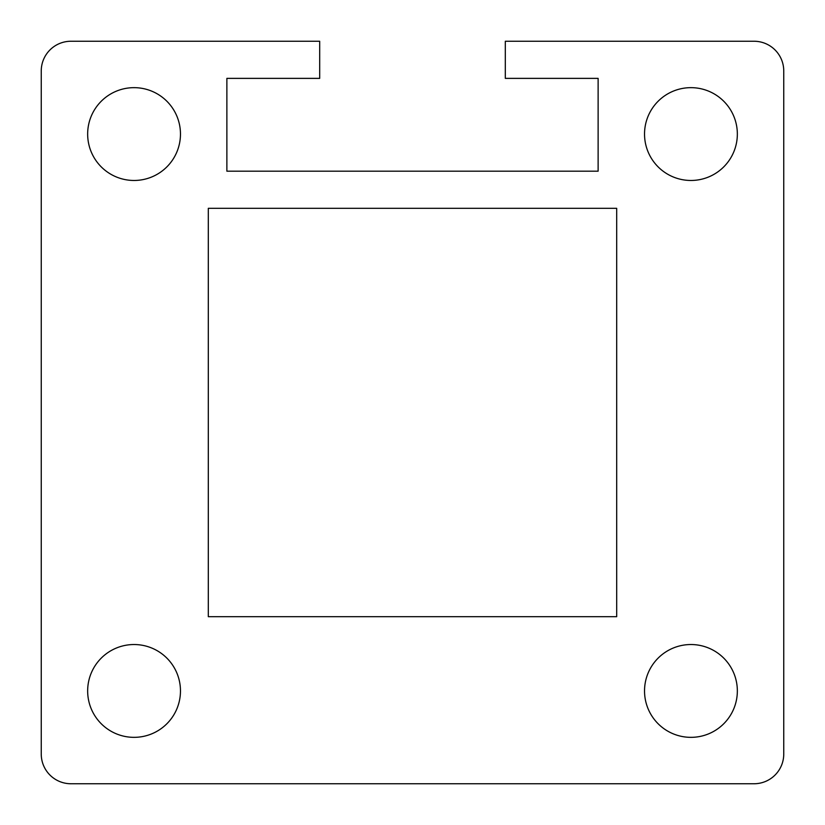 <?xml version="1.0" encoding="UTF-8"?>
<svg xmlns="http://www.w3.org/2000/svg" width="825" height="825" viewBox="0 0 825 825"><rect width="100%" height="100%" fill="white"/><g stroke="black" fill="none" stroke-linecap="round" stroke-linejoin="round"><path stroke-width="1.24" d="M87.656 690.938A46.406 46.406 0 0 0 134.062 737.344A46.406 46.406 0 0 0 180.469 690.938A46.406 46.406 0 0 0 134.062 644.531A46.406 46.406 0 0 0 87.656 690.938M87.656 134.062A46.406 46.406 0 0 0 134.062 180.469A46.406 46.406 0 0 0 180.469 134.062A46.406 46.406 0 0 0 134.062 87.656A46.406 46.406 0 0 0 87.656 134.062M690.938 87.656A46.406 46.406 0 0 0 644.531 134.062A46.406 46.406 0 0 0 690.938 180.469A46.406 46.406 0 0 0 737.344 134.062A46.406 46.406 0 0 0 690.938 87.656M690.938 644.531A46.406 46.406 0 0 0 644.531 690.938A46.406 46.406 0 0 0 690.938 737.344A46.406 46.406 0 0 0 737.344 690.938A46.406 46.406 0 0 0 690.938 644.531M616.688 616.688L616.688 208.312L208.312 208.312L208.312 616.688L616.688 616.688M783.75 70.95L783.75 754.05A29.7 29.7 0 0 1 754.05 783.75L70.95 783.75A29.7 29.7 0 0 1 41.25 754.05L41.25 70.95A29.7 29.7 0 0 1 70.95 41.25L319.688 41.25L319.688 78.375L226.875 78.375L226.875 171.188L598.125 171.188L598.125 78.375L505.312 78.375L505.312 41.25L754.05 41.25A29.7 29.7 0 0 1 783.75 70.95"/></g></svg>
